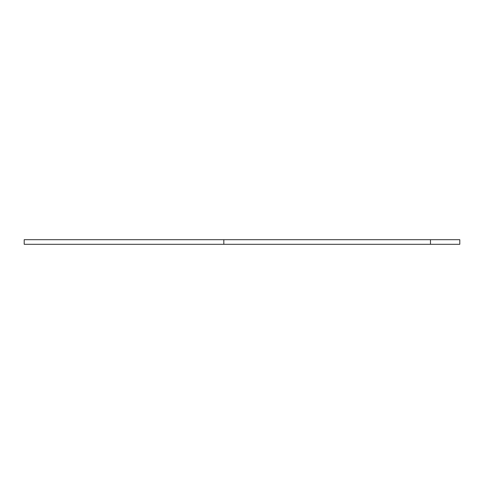 <?xml version="1.0" encoding="UTF-8"?>
<svg xmlns="http://www.w3.org/2000/svg" width="484" height="484" viewBox="0 0 484 484"><rect width="100%" height="100%" fill="white"/><g stroke="black" fill="none" stroke-linecap="round" stroke-linejoin="round"><path stroke-width="0.73" d="M223.832 244.293L24.2 244.293L24.2 239.707L459.8 239.707L459.8 244.293L223.832 244.293L223.832 239.707M430.476 244.293L430.476 239.707"/></g></svg>
